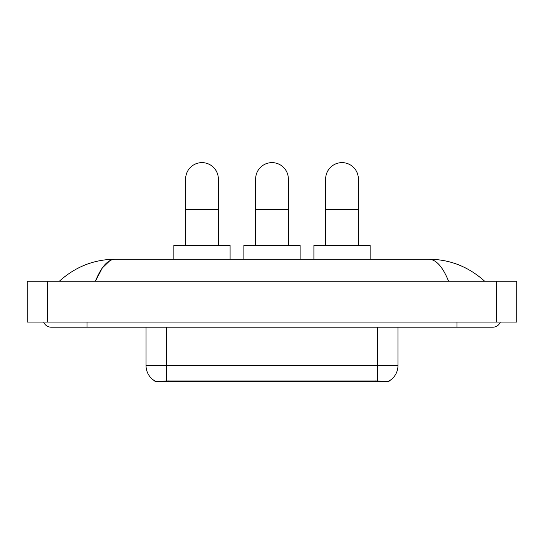 <?xml version="1.0" encoding="UTF-8"?>
<svg xmlns="http://www.w3.org/2000/svg" width="544" height="544" viewBox="0 0 544 544"><rect width="100%" height="100%" fill="white"/><g stroke="black" fill="none" stroke-linecap="round" stroke-linejoin="round"><path stroke-width="0.82" d="M389.035 381.004L389.035 381.371L154.965 381.371L154.965 381.004M146.023 327.196L146.023 365.527A17.884 17.884 0 0 0 154.863 380.956C156.189 381.473 160.052 381.473 166.464 380.956L377.536 380.956C383.935 381.473 387.804 381.473 389.137 380.956A17.884 17.884 0 0 0 397.977 365.527L397.977 327.196M185.633 245.426L185.633 178.99A16.354 16.354 0 0 1 201.987 162.629A16.354 16.354 0 0 1 218.341 178.99A16.354 16.354 0 0 0 201.987 162.629M218.341 245.426L218.341 178.99M230.092 259.223L230.092 245.426L173.876 245.426L173.876 259.223M255.646 245.426L255.646 178.99A16.354 16.354 0 0 1 272 162.629A16.354 16.354 0 0 1 288.354 178.99A16.354 16.354 0 0 0 272 162.629M288.354 245.426L288.354 178.99M300.111 259.223L300.111 245.426L243.889 245.426L243.889 259.223M325.659 245.426L325.659 178.99A16.354 16.354 0 0 1 342.013 162.629A16.354 16.354 0 0 1 358.367 178.99A16.354 16.354 0 0 0 342.013 162.629M358.367 245.426L358.367 178.99M370.124 259.223L370.124 245.426L313.908 245.426L313.908 259.223M43.642 322.082A8.18 8.18 0 0 0 51.218 327.196A8.18 8.18 0 0 1 43.642 322.082A8.18 8.18 0 0 0 51.218 327.196L492.782 327.196A8.18 8.18 0 0 0 500.358 322.082A8.18 8.18 0 0 1 492.782 327.196A8.18 8.18 0 0 0 500.358 322.082A8.18 8.18 0 0 1 492.782 327.196M448.582 281.2C442.721 266.764 436.132 259.44 428.828 259.223L115.172 259.223C107.868 259.44 101.279 266.764 95.418 281.2L102.299 267.988L109.868 260.664M47.641 281.2L516.8 281.2L516.8 322.082L27.2 322.082L27.2 281.2L47.641 281.2L47.641 322.082M428.828 259.223C449.922 259.386 468.52 266.71 484.602 281.2L482.861 279.623M61.139 279.623L59.398 281.2C75.405 266.744 93.996 259.42 115.172 259.223M375.238 381.371L375.238 380.868M168.762 381.371L168.762 380.868M377.536 380.956L377.536 365.527L397.977 365.527M146.023 365.527L166.464 365.527L166.464 380.956M166.464 327.196L166.464 365.527L377.536 365.527L377.536 327.196M185.633 209.651L218.341 209.651M255.646 209.651L288.354 209.651M325.659 209.651L358.367 209.651M457.008 322.082L457.008 327.196M86.992 322.082L86.992 327.196M496.359 281.2L496.359 322.082"/></g></svg>
